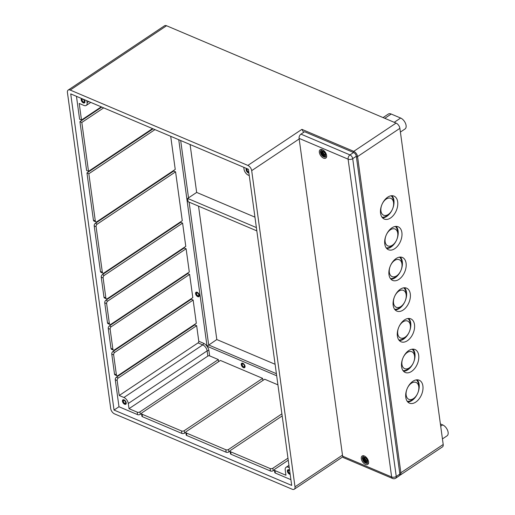 <?xml version="1.0" encoding="UTF-8"?>
<svg xmlns="http://www.w3.org/2000/svg" width="515" height="515" viewBox="0 0 515 515"><rect width="100%" height="100%" fill="white"/><g stroke="black" fill="none" stroke-linecap="round" stroke-linejoin="round"><path stroke-width="0.77" d="M190.093 144.528L196.659 192.423L187.653 198.436L188.104 201.719L256.831 230.875M196.659 192.423L254.951 217.15M256.38 227.585L187.653 198.436M198.539 206.148L216.809 339.546L275.1 364.272M276.677 375.77L207.036 346.228L216.809 339.546M97.219 224.128L175.576 171.843L182.271 220.716L103.914 273.008A1.97 1.23 -67 0 1 102.923 273.175A1.97 1.23 -67 0 1 102.337 272.268L96.093 226.677A1.97 1.23 -67 0 1 97.219 224.128L95.333 223.33L173.69 171.044L173.619 170.517M102.923 273.175L101.037 272.377A1.97 1.23 -67 0 1 100.451 271.463L94.206 225.879A1.97 1.23 -67 0 1 95.333 223.33M175.576 171.843L173.69 171.044M170.703 136.301L175.242 169.429L96.891 221.72A1.97 1.23 -67 0 1 95.893 221.888A1.97 1.23 -67 0 1 95.314 220.98L88.844 173.748L86.958 172.943L153.071 128.827M95.893 221.888L94.013 221.09A1.97 1.23 -67 0 1 93.427 220.175L86.958 172.943M154.957 129.626L88.844 173.748M191.252 299.26L193.138 300.058L196.318 323.291L117.967 375.583A1.97 1.23 -67 0 1 116.969 375.75A1.97 1.23 -67 0 1 116.39 374.836L113.661 354.893A1.97 1.23 -67 0 1 114.781 352.35L112.901 351.552L191.252 299.26L191.181 298.732M116.969 375.75L115.09 374.952A1.97 1.23 -67 0 1 114.504 374.038L111.774 354.095A1.97 1.23 -67 0 1 112.901 351.552M119.222 395.494L198.05 342.887L202.762 344.889L123.935 397.496L119.222 395.494L117.169 380.54A1.97 1.23 -67 0 1 118.296 377.991L116.409 377.192L194.767 324.901L194.696 324.379M114.034 410.056L70.722 93.897L248.391 169.255L291.696 485.413L114.034 410.056L118.984 406.753L115.283 379.735A1.97 1.23 -67 0 1 116.409 377.192M198.05 342.887A1.275 0.798 113 0 0 198.777 341.239L196.653 325.699L118.296 377.991M118.984 406.753L137.556 414.627A1.97 1.062 172.2 0 0 140.318 414.324L141.509 413.526M140.318 414.324L139.983 411.858A1.97 1.062 172.2 0 1 137.215 412.161L129.014 408.685L128.299 403.477L207.133 350.87A1.275 0.682 172.2 0 1 208.923 350.676A6.521 3.682 -123.7 0 0 203.489 343.241L198.777 341.239M123.935 397.496A5.247 2.968 56.3 0 1 128.299 403.477M124.031 399.859A2.627 1.481 56.3 0 1 125.995 402.041A2.627 1.481 56.3 0 1 125.789 404.236A2.627 1.481 56.3 0 1 123.098 402.878A2.627 1.481 56.3 0 1 122.879 399.872A2.627 1.481 56.3 0 1 124.031 399.859A2.627 1.481 56.3 0 1 125.995 402.041A2.627 1.481 56.3 0 1 125.789 404.236A2.627 1.481 56.3 0 1 124.398 404.127A2.627 1.481 56.3 0 1 122.615 401.919A2.627 1.481 56.3 0 1 122.879 399.872A2.627 1.481 56.3 0 1 124.031 399.859M289.263 467.62L288.4 467.253A5.247 2.968 56.3 0 0 286.089 467.272A5.247 2.968 56.3 0 0 285.233 470.041L285.947 475.248L275.01 470.607A1.97 1.062 172.2 0 1 274.411 469.976A1.97 1.062 172.2 0 1 274.952 469.107L288.245 460.23M290.911 479.671L275.351 473.073A1.97 1.062 172.2 0 1 274.753 472.442L274.411 469.976M288.973 469.822A2.627 1.481 56.3 0 1 289.617 470.208A2.627 1.481 56.3 0 0 288.973 469.822A2.627 1.481 56.3 0 0 287.821 469.828A2.627 1.481 56.3 0 1 288.973 469.822M290.183 474.347A2.627 1.481 56.3 0 1 287.795 472.416A2.627 1.481 56.3 0 1 287.821 469.828L287.821 469.828A2.627 1.481 56.3 0 0 287.557 471.882A2.627 1.481 56.3 0 0 289.34 474.09A2.627 1.481 56.3 0 0 290.183 474.347M230.115 451.185L230.45 453.651A1.97 1.062 172.2 0 0 231.055 454.281L270.452 470.993A1.97 1.062 172.2 0 0 273.214 470.691L272.879 468.225A1.97 1.062 172.2 0 1 270.111 468.528L230.714 451.816A1.97 1.062 172.2 0 1 230.115 451.185A1.97 1.062 172.2 0 1 230.649 450.316L282.181 415.927M273.214 470.691L274.411 469.899M272.879 468.225L287.962 458.157M76.465 96.331L79.6 119.248L81.486 120.046L79.213 103.444L83.926 105.446A5.247 2.968 56.3 0 0 86.237 105.427L90.775 102.401M88.76 101.545L87.093 102.659A5.247 2.968 56.3 0 1 86.237 105.427M87.093 102.659L86.829 100.728M84.061 99.549A2.627 1.481 56.3 0 1 84.512 102.871A2.627 1.481 56.3 0 1 81.821 101.513A2.627 1.481 56.3 0 1 81.589 98.507A2.627 1.481 56.3 0 0 81.338 100.554A2.627 1.481 56.3 0 0 83.115 102.762A2.627 1.481 56.3 0 0 84.512 102.871A2.627 1.481 56.3 0 0 84.061 99.549M104.242 275.416L182.6 223.13L185.78 246.363L107.429 298.649A1.97 1.23 -67 0 1 106.431 298.816A1.97 1.23 -67 0 1 105.852 297.908L103.122 277.965A1.97 1.23 -67 0 1 104.242 275.416L102.363 274.617L180.714 222.326L180.643 221.804M106.431 298.816L104.551 298.018A1.97 1.23 -67 0 1 103.966 297.11L101.236 277.167A1.97 1.23 -67 0 1 102.363 274.617M182.6 223.13L180.714 222.326M107.757 301.063L186.115 248.771L189.295 272.004L110.937 324.296A1.97 1.23 -67 0 1 109.946 324.463A1.97 1.23 -67 0 1 109.367 323.549L106.631 303.605A1.97 1.23 -67 0 1 107.757 301.063L105.871 300.264L184.228 247.972L184.158 247.445M109.946 324.463L108.06 323.665A1.97 1.23 -67 0 1 107.481 322.751L104.745 302.807A1.97 1.23 -67 0 1 105.871 300.264M186.115 248.771L184.228 247.972M111.272 326.703L189.623 274.418L192.81 297.651L114.452 349.936A1.97 1.23 -67 0 1 113.461 350.103A1.97 1.23 -67 0 1 112.875 349.196L110.146 329.252A1.97 1.23 -67 0 1 111.272 326.703L109.386 325.905L187.737 273.613L187.666 273.092M113.461 350.103L111.575 349.305A1.97 1.23 -67 0 1 110.989 348.398L108.259 328.448A1.97 1.23 -67 0 1 109.386 325.905M189.623 274.418L187.737 273.613M185.818 432.394L186.153 434.86A1.97 1.062 172.2 0 0 186.752 435.497L226.149 452.209A1.97 1.062 172.2 0 0 228.918 451.906L228.576 449.44A1.97 1.062 172.2 0 1 225.815 449.743L186.417 433.031A1.97 1.062 172.2 0 1 185.818 432.394A1.97 1.062 172.2 0 1 186.353 431.525L264.704 379.24L277.92 384.84M228.918 451.906L230.108 451.108M228.576 449.44L281.898 413.854M141.516 413.603L141.857 416.069A1.97 1.062 172.2 0 0 142.455 416.706L181.853 433.418A1.97 1.062 172.2 0 0 184.615 433.115L184.28 430.649A1.97 1.062 172.2 0 1 181.512 430.952L142.114 414.24A1.97 1.062 172.2 0 1 141.516 413.603A1.97 1.062 172.2 0 1 142.056 412.74L220.407 360.449L262.631 378.358L262.92 380.431M184.615 433.115L185.812 432.317M184.28 430.649L262.631 378.358M139.983 411.858L218.334 359.567L209.637 355.878A1.275 0.682 -7.8 0 0 207.848 356.077L129.014 408.685M398.797 291.162A9.186 5.749 -67 0 1 406.232 295.578A9.186 5.749 -67 0 1 401.945 305.685A9.186 5.749 -67 0 1 393.66 303.676A9.186 5.749 -67 0 1 398.797 291.162M394.606 309.245A11.813 7.39 113 0 0 400.664 306.843L401.945 305.685M406.232 295.578L406.174 293.846A11.813 7.39 113 0 0 403.689 287.827M386.186 199.105A9.186 5.749 -67 0 1 393.627 203.528A9.186 5.749 -67 0 1 389.34 213.635A9.186 5.749 -67 0 1 381.048 211.62A9.186 5.749 -67 0 1 386.186 199.105M381.995 217.188A11.813 7.39 113 0 0 388.053 214.794L389.34 213.635M393.627 203.528L393.563 201.796A11.813 7.39 113 0 0 391.078 195.777M411.408 383.218A9.186 5.749 -67 0 1 418.843 387.634A9.186 5.749 -67 0 1 414.556 397.741A9.186 5.749 -67 0 1 406.264 395.726A9.186 5.749 -67 0 1 411.408 383.218M407.217 401.294A11.813 7.39 113 0 0 413.275 398.9L414.556 397.741M418.843 387.634L418.785 385.902A11.813 7.39 113 0 0 416.3 379.883M407.204 352.53A9.186 5.749 -67 0 1 414.639 356.947A9.186 5.749 -67 0 1 410.352 367.053A9.186 5.749 -67 0 1 402.06 365.045A9.186 5.749 -67 0 1 407.204 352.53M403.013 370.613A11.813 7.39 113 0 0 409.071 368.212L410.352 367.053M414.639 356.947L414.581 355.221A11.813 7.39 113 0 0 412.097 349.196M403 321.849A9.186 5.749 -67 0 1 410.436 326.265A9.186 5.749 -67 0 1 406.148 336.372A9.186 5.749 -67 0 1 397.857 334.357A9.186 5.749 -67 0 1 403 321.849M398.81 339.926A11.813 7.39 113 0 0 404.867 337.531L406.148 336.372M410.436 326.265L410.378 324.534A11.813 7.39 113 0 0 407.893 318.515M394.593 260.481A9.186 5.749 -67 0 1 402.028 264.897A9.186 5.749 -67 0 1 397.741 275.004A9.186 5.749 -67 0 1 389.456 272.989A9.186 5.749 -67 0 1 394.593 260.481M390.402 278.557A11.813 7.39 113 0 0 396.46 276.162L397.741 275.004M402.028 264.897L401.97 263.165A11.813 7.39 113 0 0 399.486 257.146M390.389 229.793A9.186 5.749 -67 0 1 397.825 234.209A9.186 5.749 -67 0 1 393.544 244.316A9.186 5.749 -67 0 1 385.252 242.308A9.186 5.749 -67 0 1 390.389 229.793M386.199 247.876A11.813 7.39 113 0 0 392.256 245.475L393.544 244.316M397.825 234.209L397.767 232.477A11.813 7.39 113 0 0 395.282 226.458M196.653 325.699L194.767 324.901M218.618 361.646L218.334 359.567M197.174 292.275A2.627 1.481 56.3 0 1 199.138 294.451A2.627 1.481 56.3 0 1 198.932 296.653A2.627 1.481 56.3 0 1 196.241 295.288A2.627 1.481 56.3 0 1 196.022 292.282A2.627 1.481 56.3 0 1 197.174 292.275A2.627 1.481 56.3 0 1 199.138 294.451A2.627 1.481 56.3 0 1 198.932 296.653A2.627 1.481 56.3 0 1 197.541 296.543A2.627 1.481 56.3 0 1 195.758 294.335A2.627 1.481 56.3 0 1 196.022 292.282A2.627 1.481 56.3 0 1 197.174 292.275M242.855 363.262A2.627 1.481 56.3 0 1 244.818 365.438A2.627 1.481 56.3 0 1 244.612 367.633A2.627 1.481 56.3 0 1 241.921 366.274A2.627 1.481 56.3 0 1 241.696 363.268A2.627 1.481 56.3 0 1 242.855 363.262A2.627 1.481 56.3 0 1 244.818 365.438A2.627 1.481 56.3 0 1 244.612 367.633A2.627 1.481 56.3 0 1 243.215 367.523A2.627 1.481 56.3 0 1 241.438 365.315A2.627 1.481 56.3 0 1 241.696 363.268A2.627 1.481 56.3 0 1 242.855 363.262M81.486 120.046L101.262 106.85M249.254 175.57L248.397 175.203A5.247 2.968 56.3 0 1 244.026 169.223L243.762 167.291M303.67 132.329A4.59 2.594 56.3 0 0 303.457 132.033L301.899 129.355L353.741 151.346A1.313 0.824 113 0 0 353.065 152.298M342.481 455.125L294.998 486.817A4.59 2.594 56.3 0 1 294.245 489.237A4.59 2.594 56.3 0 1 292.224 489.25L114.555 413.893A4.59 2.594 56.3 0 1 110.731 408.659L67.426 92.494A4.59 2.594 56.3 0 1 68.173 90.073A4.59 2.594 56.3 0 1 70.201 90.061L166.564 25.75L396.067 123.098L353.741 151.346A4.59 2.594 -123.7 0 1 357.565 156.579A1.313 0.708 172.2 0 1 356.406 156.901M70.201 90.061L247.863 165.418A4.59 2.594 56.3 0 1 251.687 170.652L299.176 138.96M399.672 475.397L400.123 475.158A4.59 2.594 -123.7 0 0 400.876 472.738L357.565 156.579L399.891 128.332A4.59 2.594 -123.7 0 0 396.067 123.098M399.891 128.332L443.203 444.49L400.876 472.738A1.313 0.708 172.2 0 1 399.711 473.06M387.698 197.168A12.469 7.796 -67 0 1 393.994 196.106A12.469 7.796 -67 0 1 396.305 210.622A12.469 7.796 -67 0 1 384.254 219.055A12.469 7.796 -67 0 1 380.649 209.013A12.469 7.796 -67 0 1 387.698 197.168M408.717 350.593A12.469 7.796 -67 0 1 415.006 349.524A12.469 7.796 -67 0 1 417.317 364.047A12.469 7.796 -67 0 1 405.273 372.48A12.469 7.796 -67 0 1 401.668 362.438A12.469 7.796 -67 0 1 408.717 350.593M396.106 258.536A12.469 7.796 -67 0 1 402.402 257.474A12.469 7.796 -67 0 1 404.713 271.991A12.469 7.796 -67 0 1 392.662 280.424A12.469 7.796 -67 0 1 389.057 270.381A12.469 7.796 -67 0 1 396.106 258.536M404.513 319.905A12.469 7.796 -67 0 1 410.803 318.843A12.469 7.796 -67 0 1 413.12 333.36A12.469 7.796 -67 0 1 401.069 341.793A12.469 7.796 -67 0 1 397.464 331.75A12.469 7.796 -67 0 1 404.513 319.905M391.902 227.855A12.469 7.796 -67 0 1 398.198 226.787A12.469 7.796 -67 0 1 400.509 241.31A12.469 7.796 -67 0 1 388.458 249.743A12.469 7.796 -67 0 1 384.853 239.7A12.469 7.796 -67 0 1 391.902 227.855M412.921 381.274A12.469 7.796 -67 0 1 419.21 380.212A12.469 7.796 -67 0 1 421.521 394.735A12.469 7.796 -67 0 1 409.477 403.161A12.469 7.796 -67 0 1 405.872 393.119A12.469 7.796 -67 0 1 412.921 381.274M400.31 289.224A12.469 7.796 -67 0 1 406.605 288.155A12.469 7.796 -67 0 1 408.916 302.678A12.469 7.796 -67 0 1 396.865 311.111A12.469 7.796 -67 0 1 393.26 301.069A12.469 7.796 -67 0 1 400.31 289.224M400.123 475.158L442.456 446.911A4.59 2.594 -123.7 0 0 443.203 444.49M166.564 25.75A4.59 2.594 -123.7 0 0 164.543 25.763L68.173 90.073M382.542 217.851A12.469 7.796 113 0 0 392.533 209.026A12.469 7.796 113 0 0 391.934 195.706M403.56 371.276A12.469 7.796 113 0 0 413.551 362.451A12.469 7.796 113 0 0 412.953 349.131M390.949 279.22A12.469 7.796 113 0 0 400.94 270.394A12.469 7.796 113 0 0 400.342 257.075M399.357 340.589A12.469 7.796 113 0 0 409.348 331.763A12.469 7.796 113 0 0 408.749 318.444M386.746 248.539A12.469 7.796 113 0 0 396.737 239.707A12.469 7.796 113 0 0 396.138 226.388M407.764 401.964A12.469 7.796 113 0 0 417.755 393.132A12.469 7.796 113 0 0 417.156 379.812M395.153 309.908A12.469 7.796 113 0 0 405.144 301.082A12.469 7.796 113 0 0 404.545 287.756M248.9 172.982A2.627 1.481 56.3 0 1 246.511 171.051A2.627 1.481 56.3 0 1 246.531 168.469A2.627 1.481 56.3 0 0 246.279 170.517A2.627 1.481 56.3 0 0 248.056 172.725A2.627 1.481 56.3 0 0 248.9 172.982M400.406 132.059L405.028 128.975A6.56 3.708 -123.7 0 0 405.543 123.491A6.56 3.708 -123.7 0 0 400.638 118.038L391.207 114.04A6.56 3.708 -123.7 0 0 388.316 114.066L383.057 117.575M442.437 438.909L447.059 435.825A6.56 3.708 -123.7 0 0 447.574 430.334A6.56 3.708 -123.7 0 0 442.668 424.888L440.383 423.916M294.998 486.817L251.687 170.652M103.676 107.873L81.821 122.461L79.934 121.656L101.79 107.075M193.138 300.058L114.781 352.35M79.934 121.656L86.629 170.536L88.516 171.334L152.543 128.602M88.516 171.334L81.821 122.461M342.63 456.181A3.283 2.054 113 0 0 343.602 457.7L392.61 478.487A3.283 2.054 -67 0 1 391.638 476.967A3.283 1.764 -7.8 0 0 396.247 476.465L352.711 158.659A3.283 1.764 172.2 0 1 348.108 159.167A3.283 2.054 -67 0 1 349.981 154.925L300.972 134.132A3.283 2.054 113 0 0 299.093 138.374L342.63 456.181L391.638 476.967L348.108 159.167L299.093 138.374M395.713 478.197A3.283 1.854 -123.7 0 0 396.247 476.465L399.852 474.064A3.283 1.854 56.3 0 1 399.312 475.789L395.713 478.197A3.283 3.283 0 0 1 392.61 478.487M356.316 156.257L352.711 158.659A3.283 1.854 -123.7 0 0 349.981 154.925L353.586 152.517A3.283 1.854 56.3 0 1 356.316 156.257L399.852 474.064M322.396 149.704A5.053 2.852 56.3 0 1 326.175 153.901A5.053 2.852 56.3 0 1 325.776 158.124A5.053 2.852 56.3 0 1 320.6 155.511A5.053 2.852 56.3 0 1 320.169 149.723A5.053 2.852 56.3 0 1 322.396 149.704M364.356 456A5.053 2.852 56.3 0 1 368.135 460.198A5.053 2.852 56.3 0 1 367.736 464.427A5.053 2.852 56.3 0 1 362.56 461.807A5.053 2.852 56.3 0 1 362.129 456.02A5.053 2.852 56.3 0 1 364.356 456M300.972 134.132L304.571 131.731L353.586 152.517M125.686 402.672A1.616 0.914 56.3 0 1 125.409 403.277A1.616 0.914 56.3 0 1 123.755 402.44A1.616 0.914 56.3 0 1 123.619 400.593A1.616 0.914 56.3 0 1 124.282 400.567M124.121 400.483A1.873 1.062 -123.7 0 0 122.982 401.423A1.873 1.062 -123.7 0 0 124.456 403.573A1.873 1.062 -123.7 0 0 125.699 402.788A1.873 1.062 -123.7 0 0 124.179 400.516A1.873 1.062 -123.7 0 0 124.121 400.483M290.042 473.33A1.616 0.914 56.3 0 1 288.555 472.158A1.616 0.914 56.3 0 1 288.561 470.549A1.616 0.914 56.3 0 1 289.224 470.53M289.707 470.89A1.873 1.062 -123.7 0 0 289.121 470.472A1.873 1.062 -123.7 0 0 289.063 470.446A1.873 1.062 -123.7 0 0 288.02 471.83A1.873 1.062 -123.7 0 0 290.087 473.665M84.402 101.301A1.616 0.914 56.3 0 1 84.125 101.906A1.616 0.914 56.3 0 1 82.477 101.075A1.616 0.914 56.3 0 1 82.336 99.221A1.616 0.914 56.3 0 1 83.005 99.202M82.838 99.118A1.873 1.062 -123.7 0 0 81.698 100.058A1.873 1.062 -123.7 0 0 83.172 102.208A1.873 1.062 -123.7 0 0 84.415 101.423A1.873 1.062 -123.7 0 0 82.896 99.144A1.873 1.062 -123.7 0 0 82.838 99.118M248.758 171.959A1.616 0.914 56.3 0 1 247.271 170.793A1.616 0.914 56.3 0 1 247.277 169.184A1.616 0.914 56.3 0 1 247.947 169.158M248.423 169.519A1.873 1.062 -123.7 0 0 247.837 169.107A1.873 1.062 -123.7 0 0 247.779 169.081A1.873 1.062 -123.7 0 0 246.737 170.465A1.873 1.062 -123.7 0 0 248.809 172.3M244.509 366.068A1.616 0.914 56.3 0 1 244.232 366.674A1.616 0.914 56.3 0 1 242.578 365.837A1.616 0.914 56.3 0 1 242.436 363.989A1.616 0.914 56.3 0 1 243.106 363.963M242.938 363.886A1.873 1.062 -123.7 0 0 241.799 364.826A1.873 1.062 -123.7 0 0 243.273 366.976A1.873 1.062 -123.7 0 0 244.516 366.184A1.873 1.062 -123.7 0 0 242.996 363.912A1.873 1.062 -123.7 0 0 242.938 363.886M198.829 295.082A1.616 0.914 56.3 0 1 198.552 295.687A1.616 0.914 56.3 0 1 196.897 294.85A1.616 0.914 56.3 0 1 196.762 293.003A1.616 0.914 56.3 0 1 197.425 292.984M197.264 292.9A1.873 1.062 -123.7 0 0 196.125 293.84A1.873 1.062 -123.7 0 0 197.593 295.99A1.873 1.062 -123.7 0 0 198.842 295.204A1.873 1.062 -123.7 0 0 197.322 292.926A1.873 1.062 -123.7 0 0 197.264 292.9M364.163 459.065L364.247 459.058A8.446 6.38 -72.5 0 1 364.195 457.758L364.111 457.59A8.517 6.425 107.5 0 0 364.163 459.065L364.929 458.653M363.97 459.322A8.446 5.948 -136.7 0 1 363.275 458.06L363.493 458.492L363.275 458.06A8.446 7.693 57.9 0 0 363.809 459.47L363.809 459.47M363.629 459.599L364.008 459.367M362.914 458.884L362.779 458.756A8.517 4.983 -175.1 0 0 363.584 459.573M365.051 458.118A2.639 1.494 56.3 0 0 364.33 457.835L364.195 457.758M365.058 458.125L365.058 458.125A8.446 3.998 117.1 0 0 364.832 459.303L365.071 459.792A8.446 0.747 154.9 0 1 366.043 459.232L365.27 460.037L365.682 460.474A8.446 3.148 -10.9 0 0 366.828 460.545A2.639 1.494 56.3 0 1 366.944 461.414L367.098 461.678A8.517 5.819 -3.9 0 1 365.74 461.234L365.74 461.234M364.839 459.354A8.517 4.03 -62.9 0 1 365.103 458.009A2.974 1.68 56.3 0 0 364.111 457.59M365.624 459.625L365.122 459.831A8.382 0.74 -25.1 0 1 365.779 459.457L365.27 460.037L365.682 460.474M367.098 461.678A2.974 1.68 56.3 0 0 366.938 460.519L366.938 460.519A8.517 3.174 169.1 0 1 365.637 460.442M363.667 459.644L362.94 459.914A2.974 1.68 56.3 0 1 362.779 458.756M362.94 459.914A8.517 4.011 -19.5 0 0 363.693 460.359L363.725 460.275A8.446 3.978 160.5 0 1 363.049 459.889M363.693 460.359L364.086 460.751L363.725 460.275L364.813 459.399M363.983 460.738A8.446 1.938 149.4 0 0 363.712 461.279L365.27 460.101M363.712 461.279A8.446 0.914 -41.6 0 0 364.208 461.047L364.575 461.446L364.208 461.047M364.227 460.951L364.221 460.957A8.382 0.908 138.4 0 1 363.86 461.137A8.382 1.925 -30.6 0 1 364.073 460.751L364.601 460.558L364.227 460.951M365.199 461.846L364.774 462.425A8.517 4.867 125.9 0 1 364.485 461.453M364.813 459.129L363.822 459.65L362.818 458.814M365.148 461.698L365.167 461.736A8.517 5.588 -81.1 0 0 365.766 462.843L365.682 462.676M365.302 461.511A8.446 7.603 34.9 0 0 366.48 462.457L366.139 462.11L366.48 462.457A8.446 6.038 -122.7 0 1 365.463 461.369L365.347 461.427M364.678 457.256A3.444 1.944 56.3 0 1 367.407 462.476A3.444 1.944 56.3 0 1 363.127 460.661A3.444 1.944 56.3 0 1 364.678 457.256M322.203 152.768L322.293 152.762A8.446 6.38 -72.5 0 1 322.236 151.462L322.152 151.294A8.517 6.425 107.5 0 0 322.203 152.768L322.976 152.356M322.049 153.064L322.911 152.685M322.017 153.026A8.446 5.948 -136.7 0 1 321.315 151.764L321.54 152.189L321.315 151.764A8.446 7.693 57.9 0 0 321.856 153.167L321.856 153.167M321.675 153.303L321.939 153.155A8.382 7.635 -122.1 0 1 321.592 152.331M320.954 152.588L320.826 152.459A8.517 4.983 -175.1 0 0 321.624 153.277M323.098 151.783L323.175 153.534L322.86 153.026A8.446 3.998 117.1 0 1 323.098 151.828L323.098 151.828A2.639 1.494 56.3 0 0 322.377 151.532L322.236 151.462M322.879 153.058A8.517 4.03 -62.9 0 1 323.15 151.713A2.974 1.68 56.3 0 0 322.152 151.294M323.137 153.534L323.111 153.489A8.446 0.747 154.9 0 1 324.083 152.936L323.311 153.74L323.723 154.172A8.446 3.148 -10.9 0 0 324.868 154.249A2.639 1.494 56.3 0 1 324.991 155.112L325.139 155.376A8.517 5.819 -3.9 0 1 323.787 154.931L323.787 154.931M325.139 155.376A2.974 1.68 56.3 0 0 324.978 154.223L324.978 154.223A8.517 3.174 169.1 0 1 323.678 154.146L323.311 153.74L323.819 153.161L323.311 153.74M323.678 154.146L324.901 154.255M323.671 153.328L323.175 153.534A8.382 0.74 -25.1 0 1 323.819 153.161M321.714 153.348L320.98 153.618A2.974 1.68 56.3 0 1 320.826 152.459M320.98 153.618A8.517 4.011 -19.5 0 0 321.733 154.062L321.766 153.979A8.446 3.978 160.5 0 1 321.09 153.592M321.733 154.062L322.126 154.455L321.766 153.979L322.853 153.103M322.03 154.442A8.446 1.938 149.4 0 0 321.759 154.983L323.311 153.805M321.759 154.983A8.446 0.914 -41.6 0 0 322.248 154.751L322.622 155.144L322.248 154.751M322.126 154.455L322.641 154.262L322.268 154.661A8.382 0.908 138.4 0 1 321.901 154.841A8.382 1.925 -30.6 0 1 322.113 154.455M323.24 155.543L322.815 156.129A8.517 4.867 125.9 0 1 322.532 155.15M322.853 152.833L321.869 153.348L320.858 152.517M323.761 156.496L323.188 155.427A8.517 5.588 -81.1 0 0 323.806 156.547L323.723 156.38M323.388 155.124L323.201 155.395L323.491 155.067L324.315 155.974M323.349 155.215A8.446 7.603 34.9 0 0 324.527 156.154L324.18 155.807L324.527 156.154A8.446 6.038 -122.7 0 1 323.51 155.073L323.51 155.073M325.004 155.253A8.446 5.774 176.1 0 1 323.819 154.848L324.302 154.23M324.605 154.249L323.497 155.034M322.718 150.953A3.444 1.944 56.3 0 1 325.454 156.18A3.444 1.944 56.3 0 1 321.167 154.365A3.444 1.944 56.3 0 1 322.718 150.953M276.394 373.697L208.678 344.973L189.114 202.15M94.206 225.879L96.093 226.677M95.314 220.98L93.427 220.175M116.39 374.836L114.504 374.038M115.283 379.735L117.169 380.54M137.215 412.161L137.556 414.627M275.351 473.073L275.01 470.607M270.111 468.528L270.452 470.993M102.337 272.268L100.451 271.463M101.236 277.167L103.122 277.965M105.852 297.908L103.966 297.11M104.745 302.807L106.631 303.605M109.367 323.549L107.481 322.751M108.259 328.448L110.146 329.252M112.875 349.196L110.989 348.398M111.774 354.095L113.661 354.893M225.815 449.743L226.149 452.209M231.055 454.281L230.714 451.816M181.512 430.952L181.853 433.418M186.752 435.497L186.417 433.031M142.455 416.706L142.114 414.24M207.036 346.228L178.744 139.713M209.637 355.878L208.923 350.676M207.848 356.077L207.133 350.87A5.247 2.968 56.3 0 0 202.762 344.889A1.275 0.798 113 0 0 203.489 343.241M288.4 467.253L289.14 466.764M188.522 197.85L180.675 140.531M303.457 132.033L303.863 132.201M247.863 165.418L301.899 129.355M394.226 122.313L400.638 118.038M384.802 118.315L391.207 114.04M440.698 426.201L442.668 424.888M363.88 459.457L363.893 459.451A8.382 7.635 -122.1 0 1 363.545 458.627M363.242 459.837A2.639 1.494 56.3 0 1 363.114 459.155M364.82 462.309A8.446 4.828 -54.1 0 1 364.575 461.446L366.216 460.526M365.495 462.419A2.639 1.494 56.3 0 1 364.923 462.142M365.766 462.843A2.974 1.68 56.3 0 1 364.774 462.425M366.03 462.019A8.382 7.545 -145.1 0 1 365.341 461.434M366.963 461.549A8.446 5.774 176.1 0 1 365.772 461.15L366.564 460.545M321.283 153.541A2.639 1.494 56.3 0 1 321.16 152.852M322.86 156.013A8.446 4.828 -54.1 0 1 322.622 155.144L324.263 154.23M323.536 156.122A2.639 1.494 56.3 0 1 322.963 155.839M323.806 156.547A2.974 1.68 56.3 0 1 322.815 156.129M324.07 155.723A8.382 7.545 -145.1 0 1 323.381 155.131M286.089 467.272L288.954 465.36M342.797 456.831L294.245 489.237M363.378 458.305L363.97 459.348L364.871 458.981M364.305 457.829L365.084 458.163M365.058 458.08L365.096 459.831M365.779 459.457L365.27 460.037M365.264 460.062L366.854 460.552M365.47 461.202L365.148 461.723L365.721 462.792M366.274 462.27L365.444 461.363M365.438 461.35L366.255 460.526M366.802 460.519L366.938 461.459M363.667 455.704C361.227 458.846 362.843 458.524 362.83 460.114L366.178 463.429L368.618 463.127M321.418 152.002L322.017 153.052M322.345 151.532L323.13 151.867M323.304 153.766L323.71 154.178M323.188 155.427L323.51 154.906M324.849 154.223L324.978 155.163M321.708 149.408C319.268 152.549 320.89 152.228 320.877 153.818L324.225 157.133L326.658 156.83"/></g></svg>
